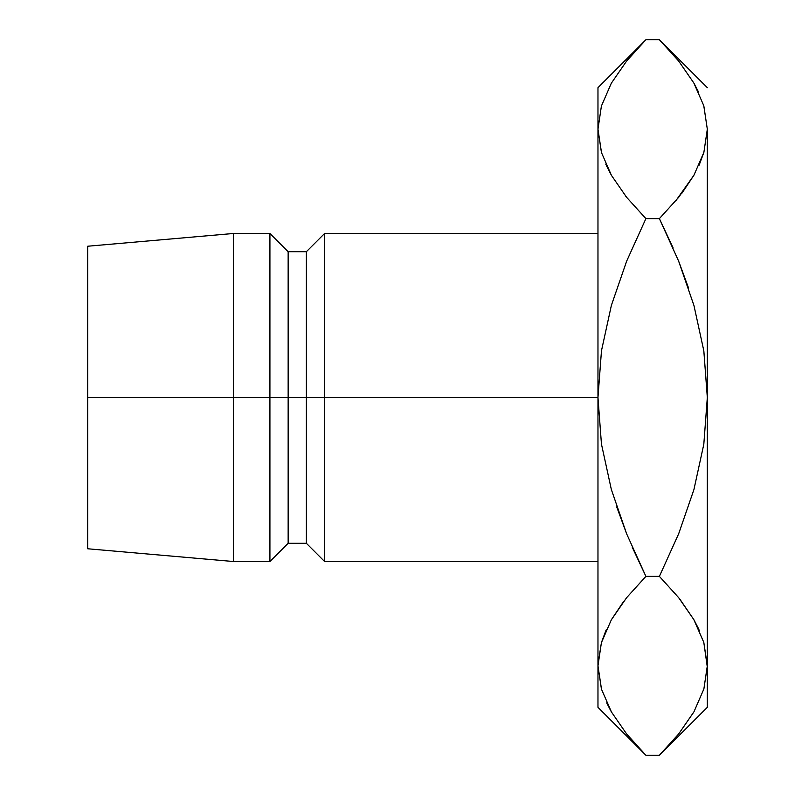 <?xml version="1.0" encoding="UTF-8"?>
<svg xmlns="http://www.w3.org/2000/svg" width="795" height="795" viewBox="0 0 795 795"><rect width="100%" height="100%" fill="white"/><g stroke="black" fill="none" stroke-linecap="round" stroke-linejoin="round"><path stroke-width="1.19" d="M597.969 233.482L324.599 233.482L306.373 251.707L288.148 251.707L269.922 233.482L233.482 233.482L87.679 246.231L87.679 397.5L233.482 397.5L233.482 233.482L233.482 397.5L269.922 397.5L269.922 233.482L269.922 397.5L288.148 397.5L288.148 251.707L288.148 397.5L306.373 397.5L306.373 251.707L306.373 397.5L324.599 397.5L324.599 233.482L324.599 397.5L597.969 397.5L597.969 707.321L597.969 665.812L601.467 689.146M597.979 664.521L601.408 642.668L611.305 619.881L626.579 597.721L645.898 576.375L626.639 533.833L611.335 489.472L601.447 444.067L597.969 397.5L601.477 350.744L611.375 305.389L626.619 261.237L645.898 218.625L626.619 197.319L611.464 175.397L601.517 152.69L597.969 129.188L597.969 87.679L597.969 397.5L87.679 397.5L87.679 548.769L87.679 246.231M597.969 561.518L324.599 561.518L324.599 397.5L324.599 561.518L306.373 543.293L306.373 397.5L306.373 543.293L288.148 543.293L288.148 397.5L288.148 543.293L269.922 561.518L269.922 397.5L269.922 561.518L233.482 561.518L233.482 397.5L233.482 561.518L87.679 548.769M606.297 629.67L601.467 642.479M623.409 601.765L611.395 619.722M641.654 750.927L626.619 733.944L611.464 712.022L601.517 689.315L597.969 665.812L601.408 642.668L611.305 619.881L626.579 597.721L645.898 576.375L626.619 597.681L611.385 619.742M616.701 506.852L626.619 533.763L616.701 506.852M606.704 702.85L610.858 710.949M610.977 711.157L611.305 711.744M707.321 129.307L707.321 397.5L703.813 444.256L693.916 489.611L678.682 533.763L659.393 576.375L645.898 576.375L626.639 533.833L611.335 489.472L601.447 444.067L597.969 397.5L601.477 350.744L611.375 305.389L626.619 261.237L645.898 218.625L626.619 197.319L611.464 175.397L601.517 152.69L597.969 129.188L597.969 665.812L601.408 688.957M665.475 45.991L659.393 39.75L645.898 39.75L626.579 61.096L611.305 83.256L601.408 106.043L597.969 129.188L601.408 152.332L597.969 129.188L601.408 106.043L611.305 83.256L626.579 61.096L641.575 44.162M639.856 45.961L626.619 61.056M597.969 87.679L645.898 39.75L659.393 39.75L678.672 61.056L693.826 82.978L703.774 105.685L707.321 129.188L703.883 152.332L693.985 175.119L678.711 197.279L659.393 218.625L645.898 218.625L626.639 261.167L645.898 218.625L659.393 218.625L678.652 261.167L693.956 305.528L703.843 350.933L707.321 397.5L707.321 707.321L707.321 397.5L703.823 350.824M625.407 195.799L626.589 197.289M606.535 165.857L611.395 175.278M699.004 165.33L703.823 152.521M681.891 193.235L693.896 175.278M675.76 200.867L693.906 175.258M678.682 261.237L688.589 288.148L678.652 261.167L693.956 305.528L703.843 350.933L707.321 397.5L707.321 129.188L703.883 152.332L693.985 175.119L678.711 197.279L659.393 218.625L678.652 261.167M678.711 61.096L677.857 60.032M707.321 87.679L659.393 39.75L678.672 61.056L693.826 82.978L703.774 105.685L707.321 129.188L703.823 105.854M698.586 92.15L693.995 83.256M632.283 547.298L645.898 576.355L659.393 576.375L678.672 597.681L693.826 619.603L703.774 642.31L707.321 665.812L703.883 688.957L693.985 711.744L678.711 733.904L663.815 750.738M707.312 667.104L703.823 642.479M665.504 748.969L678.672 733.944L693.826 712.022M698.765 629.143L693.896 619.722M679.894 599.201L693.826 619.603L703.774 642.31L707.321 665.812L703.823 642.489M678.652 533.833L659.393 576.375L678.652 533.833L659.393 576.375L678.672 597.681M597.969 707.321L645.898 755.25L659.393 755.25L645.898 755.25L626.619 733.944L611.464 712.022L601.517 689.315L597.969 665.812M699.54 630.892L693.906 619.742M645.898 576.375L626.619 597.681M605.889 630.574L601.467 642.489M707.321 665.812L703.883 688.957L693.985 711.744L678.711 733.904L659.393 755.25L707.321 707.321M707.321 397.5L703.813 444.256L693.916 489.611L678.682 533.763M605.75 164.108L611.385 175.258M673.007 247.702L659.393 218.625L678.672 197.319M699.401 164.426L703.823 152.511"/></g></svg>
